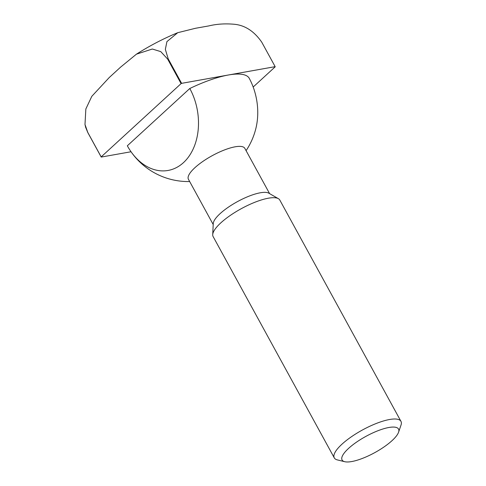 <?xml version="1.0" encoding="UTF-8"?>
<svg xmlns="http://www.w3.org/2000/svg" width="486" height="486" viewBox="0 0 486 486"><rect width="100%" height="100%" fill="white"/><g stroke="black" fill="none" stroke-linecap="round" stroke-linejoin="round"><path stroke-width="0.73" d="M253.17 87.024L275.191 66.825A98.269 28.267 151.3 0 0 275.155 66.655L181.606 83.343A98.269 28.267 151.3 0 0 181.084 83.61L101.173 156.899A98.269 28.267 151.3 0 0 101.216 157.069L131.032 151.754M275.155 66.655L261.747 42.173C254.251 31.371 245.217 25.418 234.647 24.3C225.413 23.437 216.811 23.972 208.822 25.91L195.481 28.285L177.73 32.696L166.929 41.608L165.343 49.372L168.199 58.861A98.269 28.267 151.3 0 0 167.682 59.128L160.763 51.619L152.331 49.025L136.438 54.165L120.601 67.129L109.204 77.578L91.811 96.319L85.846 108.979L84.989 124.477L87.772 132.417A98.269 28.267 151.3 0 0 87.814 132.587L101.216 157.069M87.814 132.587L85.651 127.326L84.989 124.477M168.199 58.861L181.606 83.343M348.577 448.396A32.185 9.258 151.3 0 0 344.714 461.7A32.185 9.258 151.3 0 0 374.755 452.642A32.185 9.258 151.3 0 0 398.569 432.218A32.185 9.258 151.3 0 0 382.166 429.223A32.185 9.258 151.3 0 0 348.577 448.396M398.569 432.218L401.011 425.092A38.017 10.935 151.3 0 0 400.968 421.368A38.017 10.935 151.3 0 0 376.802 423.27A38.017 10.935 151.3 0 0 341.962 444.198A38.017 10.935 151.3 0 0 334.283 457.879A38.017 10.935 151.3 0 0 337.399 459.914L344.714 461.7M400.968 421.368L279.808 200.056A38.017 10.935 151.3 0 0 278.393 198.671A38.017 10.935 151.3 0 0 252.781 203.118A38.017 10.935 151.3 0 0 220.796 222.892A38.017 10.935 151.3 0 0 212.716 234.629A38.017 10.935 151.3 0 0 213.117 236.567L334.283 457.879M278.393 198.671L268.801 193.173A32.155 9.252 151.3 0 0 247.137 196.933A32.155 9.252 151.3 0 0 220.085 213.658A32.155 9.252 151.3 0 0 213.251 223.584L212.716 234.629M269.609 193.635L244.829 148.364A32.155 9.252 151.3 0 0 224.386 149.98A32.155 9.252 151.3 0 0 194.916 167.682A32.155 9.252 151.3 0 0 188.416 179.249L213.202 224.52M246.08 150.66A69.692 69.692 0 0 0 256.019 127.848A54.146 39.409 -100.1 0 0 249.039 77.936A69.692 20.048 151.3 0 0 228.377 75.002A69.692 20.048 151.3 0 0 189.789 88.507A54.146 39.409 79.9 0 1 185.038 161.103A54.146 39.409 79.9 0 1 130.06 150.314A54.146 39.409 79.9 0 1 127.332 145.788L189.789 88.507M87.772 132.417L101.173 156.899M167.682 59.128L181.084 83.61M130.06 150.314A69.692 69.692 0 0 0 189.674 181.539M136.438 54.165C149.797 45.69 163.557 38.534 177.73 32.696"/></g></svg>
